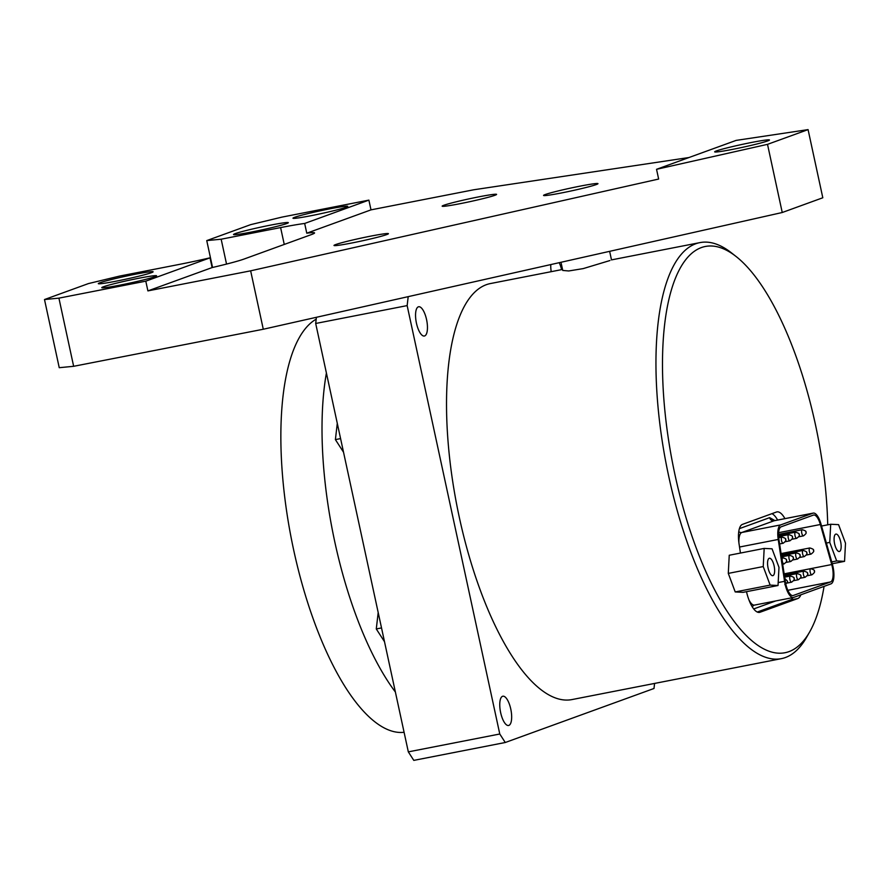<?xml version="1.0" encoding="UTF-8"?>
<svg xmlns="http://www.w3.org/2000/svg" width="890" height="890" viewBox="0 0 890 890"><rect width="100%" height="100%" fill="white"/><g stroke="black" fill="none" stroke-linecap="round" stroke-linejoin="round"><path stroke-width="1.33" d="M562.536 269.459L490.557 283.532A211.965 75.617 78.9 0 0 459.385 517.657A211.965 75.617 78.9 0 0 571.87 699.596L781.298 658.667A211.965 75.617 -101.1 0 1 668.813 476.728A211.965 75.617 -101.1 0 1 699.996 242.603A211.965 75.617 -101.1 0 1 731.413 252.827L736.197 256.587A206.981 73.837 -101.1 0 1 815.362 424.263A206.981 73.837 -101.1 0 1 827.722 524.833M824.062 586.377A206.981 73.837 -101.1 0 1 809.577 632.078L806.562 637.362A211.965 75.617 -101.1 0 1 781.298 658.667M809.577 632.078A206.981 73.837 -101.1 0 1 675.076 475.216A206.981 73.837 -101.1 0 1 736.197 256.587M500.658 712.679A14.908 5.318 -101.1 0 1 502.85 696.214A14.908 5.318 -101.1 0 1 510.76 709.007A14.908 5.318 -101.1 0 1 508.568 725.484A14.908 5.318 -101.1 0 1 500.658 712.679M551.21 271.673A14.908 5.318 -101.1 0 1 550.799 264.564M559.176 262.684A14.908 5.318 -101.1 0 1 561.59 269.648M416.453 323.226A14.908 5.318 -101.1 0 1 418.645 306.75A14.908 5.318 -101.1 0 1 426.555 319.555A14.908 5.318 -101.1 0 1 424.363 336.02A14.908 5.318 -101.1 0 1 416.453 323.226M800.855 594.809A24.942 8.9 -101.1 0 1 797.707 598.569L760.049 612.242A24.942 8.9 -101.1 0 1 759.571 612.376A24.942 8.9 -101.1 0 1 746.488 591.672M834.62 543.89A8.878 3.171 -101.1 0 1 835.921 534.089A8.878 3.171 -101.1 0 1 840.627 541.699A8.878 3.171 -101.1 0 1 839.326 551.511A8.878 3.171 -101.1 0 1 834.62 543.89M768.092 568.054A8.878 3.171 -101.1 0 1 769.405 558.253A8.878 3.171 -101.1 0 1 774.111 565.873A8.878 3.171 -101.1 0 1 772.809 575.674A8.878 3.171 -101.1 0 1 768.092 568.054M763.231 566.563L770.15 585.108L778.027 585.509L778.984 567.353L772.053 548.807L764.176 548.418L763.231 566.563L728.287 573.394L729.244 555.249L764.176 548.418M757.245 612.031L790.387 599.994A24.942 8.9 78.9 0 0 792.901 597.591M777.626 520.06A24.942 8.9 78.9 0 0 771.919 513.663M844.554 561.345L845.5 543.189L838.569 524.644L830.704 524.255L829.747 542.399L836.678 560.945L844.554 561.345L832.25 563.748M316.417 317.285L315.694 323.471L408.321 751.872L413.805 760.383L505.264 742.505L653.994 688.482L654.584 683.431M778.027 585.509L743.094 592.34L735.218 591.939L728.287 573.394M770.15 585.108L735.218 591.939M740.447 553.057L739.078 544.035A21.182 7.554 -101.1 0 1 742.449 524.377L776.436 512.028A24.942 8.9 -101.1 0 1 776.914 511.895A24.942 8.9 -101.1 0 1 784.935 518.625M830.704 524.255L821.548 526.034M826.376 543.056L829.747 542.399M836.678 560.945L831.727 561.913M315.694 323.471L407.153 305.604L499.78 734.005L408.321 751.872M499.78 734.005L505.264 742.505M408.199 296.648L407.153 305.604M609.939 260.536L583.217 268.602L568.755 270.961L562.747 270.449L560.978 262.283M395.382 692.019A211.965 75.617 -101.1 0 1 387.484 680.65A211.965 75.617 -101.1 0 1 326.407 373.021M404.093 732.292A211.965 75.617 -101.1 0 1 346.332 688.693A211.965 75.617 -101.1 0 1 282.508 475.416A211.965 75.617 -101.1 0 1 316.195 319.165M378.194 612.531L376.281 628.952L381.521 627.928M376.281 628.952L384.502 641.701M337.288 423.34L335.397 439.604L340.592 438.592M335.397 439.604L343.54 452.231M329.867 208.827A28.035 1.457 167.8 0 1 347.768 206.358A28.035 1.457 167.8 0 1 310.877 215.736A28.035 1.457 167.8 0 1 292.977 218.206A28.035 1.457 167.8 0 1 329.867 208.827M138.695 278.281A28.035 1.457 167.8 0 1 156.584 275.811A28.035 1.457 167.8 0 1 119.694 285.178A28.035 1.457 167.8 0 1 101.794 287.659A28.035 1.457 167.8 0 1 138.695 278.281M135.213 274.265A28.035 1.457 167.8 0 1 153.113 271.795A28.035 1.457 167.8 0 1 116.223 281.162A28.035 1.457 167.8 0 1 98.323 283.632A28.035 1.457 167.8 0 1 135.213 274.265M751.56 142.467A28.035 1.457 167.8 0 1 769.461 139.997A28.035 1.457 167.8 0 1 732.559 149.375A28.035 1.457 167.8 0 1 714.67 151.845A28.035 1.457 167.8 0 1 751.56 142.467M270.427 225.148A28.035 1.457 167.8 0 1 288.327 222.678A28.035 1.457 167.8 0 1 251.425 232.045A28.035 1.457 167.8 0 1 233.525 234.526A28.035 1.457 167.8 0 1 270.427 225.148M335.686 244.561A27.835 1.446 -12.2 0 0 334.05 245.518A27.835 1.446 -12.2 0 0 357.179 241.913A27.835 1.446 -12.2 0 0 386.727 234.582A27.835 1.446 -12.2 0 0 388.396 233.759A27.835 1.446 -12.2 0 0 366.457 236.985A27.835 1.446 -12.2 0 0 335.686 244.561M443.854 205.267A27.835 1.446 -12.2 0 0 442.208 206.224A27.835 1.446 -12.2 0 0 465.348 202.62A27.835 1.446 -12.2 0 0 494.885 195.299A27.835 1.446 -12.2 0 0 496.564 194.465A27.835 1.446 -12.2 0 0 474.615 197.691A27.835 1.446 -12.2 0 0 443.854 205.267M561.334 192.974A27.835 1.446 -12.2 0 0 597.958 183.729A27.835 1.446 -12.2 0 0 580.191 186.121A27.835 1.446 -12.2 0 0 543.601 195.489A27.835 1.446 -12.2 0 0 561.334 192.974M147.907 290.897L212.12 267.567L210.018 257.833A49.873 2.603 167.8 0 1 179.202 264.43L119.761 276.045L88.444 283.576L44.5 299.541L58.918 298.139L145.793 281.162L147.907 290.897L250.646 270.827L658.644 179.046L656.542 169.311L767.514 144.347L808.076 129.617L736.13 140.398L656.542 169.311M145.793 281.162L210.018 257.833M304.669 223.457L306.772 233.191L370.997 209.862L368.883 200.128L282.008 217.104L250.691 224.636L206.747 240.6L221.165 239.21L280.606 227.584A49.873 2.603 167.8 0 1 304.669 223.457L368.883 200.128M689.016 157.519L473.736 189.781L370.997 209.862M306.772 233.191A49.873 2.603 167.8 0 1 314.559 232.924A49.873 2.603 167.8 0 1 311.545 234.526L243.938 259.09A49.873 2.603 167.8 0 1 212.12 267.567M206.747 240.6L212.554 267.467M226.538 264.085L221.165 239.21M58.918 298.139L73.648 366.302L59.241 367.692L44.5 299.541M73.648 366.302L263.284 329.244L250.646 270.827M263.284 329.244L782.243 212.51L767.514 144.347M782.243 212.51L822.805 197.769L808.076 129.617M793.702 597.401A15.708 5.607 -101.1 0 1 793.402 597.49A15.708 5.607 -101.1 0 1 785.058 584.007A15.708 5.607 -101.1 0 1 784.568 581.315L778.227 539.462A15.708 5.607 -101.1 0 1 780.719 524.889L812.971 513.174A15.708 5.607 -101.1 0 1 813.271 513.096A15.708 5.607 -101.1 0 1 820.958 523.943L832.317 563.971A15.708 5.607 -101.1 0 1 830.96 583.873L793.702 597.401M831.727 564.538A13.751 4.906 -101.1 0 1 832.306 566.841A13.751 4.906 -101.1 0 1 830.548 581.949L793.29 595.488A13.751 4.906 -101.1 0 1 793.023 595.566A13.751 4.906 -101.1 0 1 785.292 581.415L778.95 539.562A13.751 4.906 -101.1 0 1 781.142 526.813L813.393 515.087A13.751 4.906 -101.1 0 1 813.649 515.021A13.751 4.906 -101.1 0 1 820.369 524.51L831.727 564.538L788.518 572.982M759.07 612.431L760.049 612.242M790.387 599.994L797.707 598.569M284.255 244.439L280.606 227.584M752.328 606.969A3.927 3.66 70 0 1 754.431 605.1M748.824 599.615A15.708 5.607 78.9 0 0 754.509 605.089L754.297 605.144M809.833 547.962C812.959 548.885 814.15 549.697 813.404 550.398C814.328 550.999 813.538 552.245 811.035 554.125A3.137 1.124 -101.1 0 1 809.366 551.433A3.137 1.124 -101.1 0 1 809.833 547.962L781.075 553.58M802.246 529.717C805.372 530.64 806.562 531.452 805.817 532.153C806.74 532.754 805.951 534 803.448 535.88A3.137 1.124 -101.1 0 1 801.779 533.188A3.137 1.124 -101.1 0 1 802.246 529.717L778.55 534.345M803.069 550.421C806.195 551.344 807.386 552.156 806.64 552.846C807.564 553.458 806.774 554.692 804.282 556.584A3.137 1.124 -101.1 0 1 802.613 553.892A3.137 1.124 -101.1 0 1 803.069 550.421L781.242 554.681M795.482 532.176C798.608 533.099 799.798 533.911 799.053 534.601C799.977 535.213 799.187 536.447 796.683 538.339A3.137 1.124 -101.1 0 1 795.015 535.647A3.137 1.124 -101.1 0 1 795.482 532.176L778.572 535.48M796.316 552.868C799.443 553.803 800.633 554.615 799.888 555.304C800.8 555.905 800.021 557.151 797.518 559.042A3.137 1.124 -101.1 0 1 795.849 556.339A3.137 1.124 -101.1 0 1 796.316 552.868L781.409 555.783M788.718 534.623C791.844 535.558 793.046 536.37 792.289 537.059C793.212 537.66 792.423 538.906 789.931 540.797A3.137 1.124 -101.1 0 1 788.262 538.094A3.137 1.124 -101.1 0 1 788.718 534.623L778.628 536.603M789.552 555.327C792.678 556.261 793.869 557.062 793.124 557.763C794.047 558.364 793.257 559.61 790.754 561.501A3.137 1.124 -101.1 0 1 789.085 558.798A3.137 1.124 -101.1 0 1 789.552 555.327L781.576 556.884M781.965 537.082C785.091 538.016 786.282 538.817 785.536 539.518C786.46 540.119 785.67 541.365 783.167 543.256A3.137 1.124 -101.1 0 1 781.498 540.553A3.137 1.124 -101.1 0 1 781.965 537.082L778.717 537.716M782.788 557.785C785.915 558.709 787.105 559.521 786.36 560.222C787.283 560.822 786.493 562.068 784.001 563.949A3.137 1.124 -101.1 0 1 782.332 561.256A3.137 1.124 -101.1 0 1 782.788 557.785L781.743 557.986M790.387 576.03C793.513 576.954 794.703 577.766 793.958 578.467C794.87 579.067 794.08 580.313 791.588 582.194A3.137 1.124 -101.1 0 1 789.919 579.501A3.137 1.124 -101.1 0 1 790.387 576.03L784.646 577.154M797.14 573.572C800.266 574.506 801.456 575.307 800.711 576.008C801.634 576.609 800.844 577.855 798.352 579.746A3.137 1.124 -101.1 0 1 796.683 577.043A3.137 1.124 -101.1 0 1 797.14 573.572L784.479 576.053M803.904 571.113C807.03 572.048 808.22 572.86 807.475 573.549C808.398 574.15 807.608 575.396 805.105 577.287A3.137 1.124 -101.1 0 1 803.436 574.584A3.137 1.124 -101.1 0 1 803.904 571.113L784.312 574.951M810.668 568.666C813.794 569.589 814.984 570.401 814.239 571.091C815.151 571.703 814.361 572.938 811.869 574.829A3.137 1.124 -101.1 0 1 810.2 572.136A3.137 1.124 -101.1 0 1 810.668 568.666L784.146 573.839M778.628 532.676L820.369 524.51M787.828 590.304L830.548 581.949M778.227 539.462L739.534 547.027M812.971 513.174L774.089 520.772L741.837 532.487L780.719 524.889M738.767 531.642A3.927 3.66 70 0 0 741.837 532.487A15.708 5.607 78.9 0 0 738.923 542.911M778.183 582.561L784.568 581.315M813.271 513.096L774.389 520.695A15.708 5.607 78.9 0 0 774.089 520.772A3.927 3.66 -110 0 1 769.661 517.646L739.401 528.638M753.697 608.938L775.691 600.95M774.912 520.594L769.661 517.646M611.486 259.891L699.996 242.603M609.639 251.336L611.497 259.913M784.824 584.652C787.327 582.761 788.117 581.526 787.194 580.914L784.858 578.5M793.402 597.49L754.509 605.089M811.869 574.829L807.185 575.741M805.105 577.287L800.433 578.2M798.352 579.746L793.669 580.658M791.588 582.194L786.905 583.106M784.001 563.949L782.688 564.204M783.167 543.256L779.618 543.946M790.754 561.501L786.081 562.413M789.931 540.797L785.247 541.71M797.518 559.042L792.834 559.955M796.683 538.339L792.011 539.251M804.282 556.584L799.598 557.496M803.448 535.88L798.764 536.792M811.035 554.125L806.362 555.037"/></g></svg>
